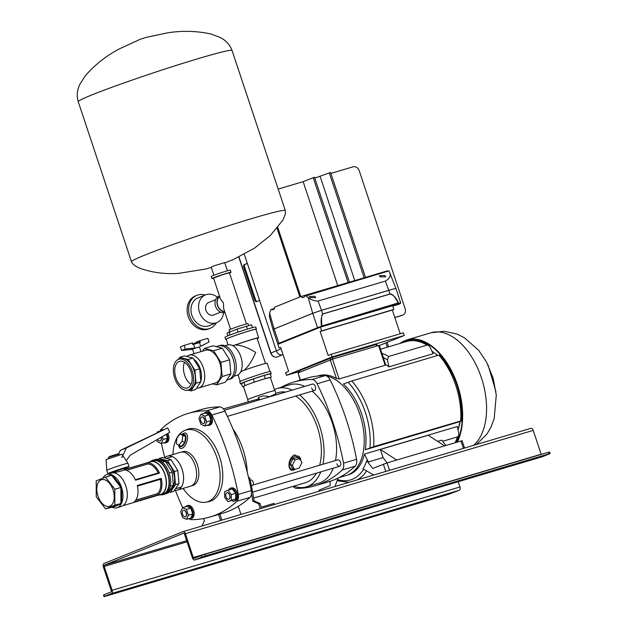 <?xml version="1.0" encoding="UTF-8"?>
<svg xmlns="http://www.w3.org/2000/svg" width="628" height="628" viewBox="0 0 628 628"><rect width="100%" height="100%" fill="white"/><g stroke="black" fill="none" stroke-linecap="round" stroke-linejoin="round"><path stroke-width="0.94" d="M247.801 399.581L243.429 386.44A14.201 0.636 -18.4 0 1 245.862 385.231A14.201 0.636 -18.4 0 1 260.856 380.003A14.201 0.636 -18.4 0 1 270.378 377.475L274.75 390.616M278.173 189.075L303.151 181.657L314.487 177.222L349.396 282.153M314.785 178.109L330.579 172.449L365.48 277.372M387.107 342.393L388.583 346.829M329.268 172.833L364.177 277.764M385.843 342.904L387.28 347.213M320.154 176.515L354.765 280.559M313.184 177.614L348.093 282.537M303.151 181.657L337.731 285.614M189.075 518.524A6.712 3.925 -106.5 0 0 190.771 518.626A6.712 3.925 -106.5 0 0 190.983 518.555A6.712 3.925 -106.5 0 0 192.568 510.902A6.712 3.925 -106.5 0 0 186.956 505.768A6.712 3.925 -106.5 0 0 186.752 505.838A6.712 3.925 -106.5 0 0 185.582 506.78M191.65 518.359A6.712 3.925 -106.5 0 0 191.862 518.304A6.712 3.925 -106.5 0 0 192.066 518.233A6.712 3.925 -106.5 0 0 193.66 510.58A6.712 3.925 -106.5 0 0 188.039 505.446A6.712 3.925 -106.5 0 0 187.835 505.516M186.171 512.801A3.352 1.963 73.5 0 1 185.299 516.758A3.352 1.963 73.5 0 1 182.52 514.277A3.352 1.963 73.5 0 1 183.384 510.321A3.352 1.963 73.5 0 1 186.171 512.801M185.574 436.46L183.046 434.749L180.26 433.83L177.01 437.865L176.303 443.611L178.839 445.315L181.625 446.233L184.868 442.198L185.574 436.46L182.787 435.542L180.26 433.83M179.121 445.409A6.476 3.132 -71.8 0 0 181.586 446.555A6.476 3.132 -71.8 0 0 185.857 439.074A6.476 3.132 -71.8 0 0 183.086 434.427A6.476 3.132 -71.8 0 0 182.677 434.631M182.183 434.466A8.07 3.901 108.2 0 1 183.98 433.171A8.07 3.901 108.2 0 1 187.434 438.956A8.07 3.901 108.2 0 1 182.112 448.282A8.07 3.901 108.2 0 1 178.627 445.174M181.468 452.074L182.764 451.689A17.608 10.299 73.5 0 1 197.506 465.175A17.608 10.299 73.5 0 1 193.33 485.263A17.608 10.299 73.5 0 1 192.796 485.452L191.493 485.837M173.014 454.499A56.748 56.748 0 0 1 173.265 450.519A37.46 21.901 73.5 0 1 184.773 430.455A37.46 21.901 73.5 0 1 185.919 430.054A37.46 21.901 73.5 0 1 217.272 458.73A37.46 21.901 73.5 0 1 208.394 501.466A37.46 21.901 73.5 0 1 207.248 501.866A37.46 21.901 73.5 0 1 185.472 491.622A56.748 56.748 0 0 1 183.086 488.427M212.35 500.343A37.46 21.901 73.5 0 1 211.919 500.477L207.248 501.866M185.919 430.054L190.598 428.665A37.46 21.901 73.5 0 1 191.03 428.539M178.839 445.315L182.081 441.28L184.868 442.198M182.081 441.28L182.787 435.542M283.032 354.6L282.506 354.804A5.589 4.529 -112 0 1 276.399 350.801L244.292 254.293L247.314 263.36L244.268 264.584A2.237 1.311 -106.5 0 0 243.758 267.198L254.685 300.051A2.237 1.311 -106.5 0 0 256.546 301.707A2.237 1.311 -106.5 0 0 256.609 301.683L259.654 300.459L276.399 350.801A5.589 4.529 68 0 0 282.506 354.804L277.034 357.018A1.115 0.652 73.5 0 1 277.003 357.026A1.115 0.652 73.5 0 1 276.956 357.034M402.838 315.075L401.598 315.562A5.589 4.529 68 0 0 401.928 315.444A5.589 4.529 -112 0 1 401.598 315.562L394.839 317.564L402.509 315.193A5.589 4.529 68 0 0 402.838 315.075A5.589 4.529 68 0 0 405.099 308.599L359.263 170.816A5.589 4.529 68 0 0 353.156 166.805L330.901 173.414M277.05 228.372L299.878 296.997L277.05 228.372M174.506 490.217A17.694 10.346 -106.5 0 0 177.512 490.083L190.559 486.205A17.694 10.346 -106.5 0 0 195.143 465.364A17.694 10.346 -106.5 0 0 180.479 452.286L167.441 456.156A17.694 10.346 -106.5 0 0 164.512 458.008M177.512 490.083A17.694 10.346 -106.5 0 0 182.096 469.234A17.694 10.346 -106.5 0 0 167.441 456.156M167.715 427.904L120.301 450.394L126.385 447.945L167.715 427.904L169.725 432.307L130.153 455.237L126.228 460.677M121.816 457.718L126.385 447.945M118.653 453.918L120.301 450.394M319.362 491.151L319.024 490.146L330.147 485.625L330.14 481.291M442.638 441.303L457.545 436.876L458.707 435.636L458.778 433.516L457.278 426.506L364.452 454.075L368.346 461.941L383.049 457.569L387.115 462.883M349.019 482.343L338.139 480.915L337.754 478.991L335.007 486.504M373.699 475.011L363.008 468.802A56.465 33.017 -106.5 0 0 366.76 460.685L372.71 468.457L387.044 462.907L462.09 440.683L464.539 448.039M368.346 461.941L366.76 460.685M338.987 477.61L346.483 475.388A51.716 30.23 -106.5 0 0 348.069 474.831A51.716 30.23 -106.5 0 0 362.364 423.515A51.716 30.23 -106.5 0 0 326.513 375.96A51.716 30.23 73.5 0 1 362.364 423.515A51.716 30.23 73.5 0 1 348.069 474.831A51.716 30.23 73.5 0 1 346.483 475.388L348.218 474.87A51.716 30.23 -106.5 0 0 349.804 474.313A51.716 30.23 -106.5 0 0 364.452 454.075M336.789 478.677A56.465 33.017 -106.5 0 0 337.754 478.991M444.53 445.833L428.178 435.259L380.356 449.46L383.049 457.569M445.817 445.448L441.751 440.142L437.622 441.366M300.121 380.175L298.033 372.906L332.479 359.153L379.241 345.306L385.671 364.625L385.152 365.276L378.566 345.471M365.3 449.734A51.716 30.23 -106.5 0 0 343.438 384.022L351.79 380.961A59.542 34.807 73.5 0 1 373.652 446.673L365.3 449.734L458.126 422.165L460.685 420.831A59.542 34.807 -106.5 0 0 438.823 355.118L439.404 355.11M461.266 420.823L373.652 446.673M351.79 380.961L438.823 355.118M317.846 376.023A51.716 30.23 73.5 0 1 324.621 375.646A51.716 30.23 -106.5 0 0 317.846 376.023M431.915 351.201A51.716 30.23 73.5 0 1 437.528 355.503M459.9 421.404A51.716 30.23 73.5 0 1 457.961 429.678M381.926 353.36A59.542 34.807 73.5 0 1 388.677 356.484L427.016 345.102A59.542 34.807 -106.5 0 0 406.481 341.514C413.648 339.528 421.003 340.808 428.539 345.369L427.016 345.102M388.677 356.484L387.445 359.844L388.944 366.854L433.077 353.745L430.062 347.182L428.539 345.369M434.278 352.826A50.319 29.414 73.5 0 1 437.685 355.456M460.198 421.278A50.319 29.414 73.5 0 1 457.985 429.772M388.944 366.854A51.716 30.23 -106.5 0 0 385.663 364.585M317.737 376.031L318.993 375.662A51.716 30.23 73.5 0 1 336.467 378.558L330.265 359.907M332.479 359.153L339.065 378.959L385.152 365.276M299.556 372.294L299.352 370.693L332.275 357.552L376.188 344.505L376.871 344.348L377.357 345.824M339.065 378.959L336.467 378.558M396.708 460.034L380.356 449.46M207.334 425.203A6.712 3.925 -106.5 0 0 209.038 425.313A6.712 3.925 -106.5 0 0 210.78 417.408A6.712 3.925 -106.5 0 0 205.223 412.447A6.712 3.925 -106.5 0 0 203.849 413.467M209.038 425.313L210.129 424.991A6.712 3.925 -106.5 0 0 211.864 417.086A6.712 3.925 -106.5 0 0 206.306 412.125L205.223 412.447M184.522 362.332A13.879 8.117 -106.5 0 0 191.077 384.391M179.074 361.5A13.879 8.117 -106.5 0 0 175.785 377.334A13.879 8.117 -106.5 0 0 187.403 387.955A13.879 8.117 -106.5 0 0 187.827 387.806A13.879 8.117 -106.5 0 0 191.116 371.972A13.879 8.117 -106.5 0 0 179.498 361.351A13.879 8.117 -106.5 0 0 179.074 361.5M188.526 389.917A16.1 9.412 -106.5 0 0 192.341 371.548A16.1 9.412 -106.5 0 0 178.862 359.224A16.1 9.412 -106.5 0 0 178.376 359.397A16.1 9.412 -106.5 0 0 174.56 377.758A16.1 9.412 -106.5 0 0 188.031 390.082A16.1 9.412 -106.5 0 0 188.526 389.917M188.031 390.082L189.876 389.541A16.1 9.412 -106.5 0 0 190.37 389.368A16.1 9.412 -106.5 0 0 194.185 370.999A16.1 9.412 -106.5 0 0 180.707 358.674L178.862 359.224M187.882 390.129L190.881 390.899L195.661 389.478L200.834 381.808L199.712 368.801L192.937 358.062L184.491 355.895L179.71 357.316L178.274 359.436M190.881 390.899L196.054 383.229L194.923 370.222L188.157 359.483L179.71 357.316M188.157 359.483L192.937 358.062M194.923 370.222L199.712 368.801M196.054 383.229L200.834 381.808M199.131 384.336A14.758 8.627 -106.5 0 0 199.987 383.072M200.787 381.196A14.758 8.627 -106.5 0 0 193.597 359.106M196.588 388.104A17.082 9.985 -106.5 0 0 198.88 387.892A17.082 9.985 -106.5 0 0 199.406 387.704A17.082 9.985 -106.5 0 0 203.456 368.22A17.082 9.985 -106.5 0 0 189.154 355.142A17.082 9.985 -106.5 0 0 188.636 355.322A17.082 9.985 -106.5 0 0 186.791 356.484M198.88 387.892L215.341 383.002A17.082 9.985 -106.5 0 0 215.867 382.821A17.082 9.985 -106.5 0 0 219.918 363.329A17.082 9.985 -106.5 0 0 205.615 350.251L189.154 355.142M212.57 383.826L216.542 384.846L225.232 382.264L230.853 373.943L229.628 359.828L222.281 348.179L213.112 345.824L204.422 348.407L202.561 351.162M216.542 384.846L222.155 376.525L220.93 362.411L213.583 350.762L204.422 348.407M213.583 350.762L222.281 348.179M220.93 362.411L229.628 359.828M222.155 376.525L230.853 373.943M229.055 379.383A17.545 10.26 -106.5 0 0 233.216 359.365A17.545 10.26 -106.5 0 0 218.528 345.934L220.271 345.416A17.545 10.26 -106.5 0 1 234.801 358.392A17.545 10.26 -106.5 0 1 230.256 379.053L228.514 379.571A17.545 10.26 -106.5 0 0 229.055 379.383M380.23 276.87L379.265 275.723L384.791 275.511L385.812 276.822L380.23 276.87M310.224 297.656L309.259 296.51L314.793 296.298L315.813 297.617L310.224 297.656M319.189 327.023L320.398 327.18L277.945 344.309L277.929 343.665L319.189 327.023L277.929 343.665M321.536 326.089L398.246 302.908L399.039 303.198L321.536 326.089C320.704 321.308 321.089 317.266 322.69 313.969L389.972 293.99C393.615 295.058 396.472 298.088 398.545 303.081M272.968 329.441L312.697 313.294L321.481 310.303L322.714 314.055C321.489 314.581 321.222 318.427 321.905 325.579M398.246 302.908C394.792 296.463 392.037 293.519 389.996 294.069L388.771 290.356L321.489 310.334L312.713 313.325L272.96 329.464L269.483 316.834L269.585 313.113L270.88 309.612L271.634 309.306L272.309 309.91L274.216 309.141L274.609 307.186L301.165 296.471L387.594 270.809L387.853 271.21M393.081 304.988L392.626 305.726L320.5 327.149L320.947 326.403L393.136 304.965M398.804 304.344L392.767 306.142L398.882 304.313A61.403 2.763 161.6 0 0 400.735 303.018A17.796 0.801 161.6 0 0 400.735 302.994A17.796 0.801 161.6 0 0 399.039 303.198M320.398 327.18L321.685 330.87L320.162 331.482L328.154 355.487L331.192 354.263L332.071 356.916L286.47 375.309L285.591 372.655L288.629 371.431L280.645 347.425L279.122 348.038L272.96 329.464M277.945 344.309L277.764 343.775M392.626 305.726L393.858 309.439L392.343 310.051L400.232 333.758M331.192 354.263L403.364 332.832L404.251 335.478L379.32 345.533M280.692 347.574L279.122 348.038M299.289 371.501L286.47 375.309M404.251 335.478L332.071 356.916M392.343 310.051L320.162 331.482M393.858 309.439L321.685 330.87M320.5 327.149L320.272 326.631M271.634 309.306L274.35 308.505M318.082 301.048L321.481 310.303L388.756 290.324L385.356 281.069L318.082 301.048C314.188 300.985 310.891 299.815 308.191 297.539L305.852 295.914L388.881 270.896L305.373 295.702L304.619 296.008L304.392 296.973L302.476 297.743L301.165 296.471M385.356 281.069C389.823 278.596 391.189 275.582 389.462 272.018L389.062 271.202M395.985 288.668A17.827 0.801 161.6 0 0 395.985 288.637A17.827 0.801 161.6 0 0 388.771 290.356L388.756 290.324A17.82 0.801 -18.4 0 1 395.978 288.605L389.462 272.018M305.852 295.914L305.373 295.702M229.644 495.264A3.352 1.963 73.5 0 1 228.773 499.221A3.352 1.963 73.5 0 1 225.994 496.74A3.352 1.963 73.5 0 1 226.865 492.792A3.352 1.963 73.5 0 1 229.644 495.264M227.399 270.77L224.683 262.598L214.784 265.589L211.204 267.081L213.928 275.252M200.858 424.245L198.927 418.429L200.85 414.354L204.704 416.097L206.636 421.914L204.712 425.988L200.858 424.245M204.704 416.097L209.053 414.81L205.199 413.067L200.85 414.354M209.053 414.81L210.984 420.619L206.636 421.914M210.984 420.619L209.061 424.693L204.712 425.988M201.651 417.008L201.824 416.953A3.352 1.963 73.5 0 1 204.602 419.433A3.352 1.963 73.5 0 1 203.739 423.39L203.566 423.437A3.352 1.963 73.5 0 1 200.787 420.956A3.352 1.963 73.5 0 1 201.651 417.008A3.352 1.963 73.5 0 1 204.43 419.488A3.352 1.963 73.5 0 1 203.566 423.437M194.994 353.407L200.599 351.743M192.78 343.854L197.914 342.299L198.11 342.896M224.651 491.591L227.988 490.248L231.324 494.605L231.332 500.312L227.995 501.662L224.659 497.298L224.651 491.591M231.324 494.605L235.673 493.318L232.329 488.953L227.988 490.248M235.673 493.318L235.681 499.025L231.332 500.312M235.681 499.025L227.995 501.662M226.865 492.792L227.038 492.737A3.352 1.963 73.5 0 1 229.84 495.304A3.352 1.963 73.5 0 1 229.047 499.134A3.352 1.963 73.5 0 1 228.945 499.166L228.773 499.221M300.788 296.628L277.788 227.477M402.509 315.193L394.808 317.478M218.591 514.458L220.593 520.479M203.354 518.595A184.491 107.859 -106.5 0 0 204.477 520.683L201.957 526.013M219.894 514.065L221.896 520.094M240.995 514.426L238.295 506.317M260.29 508.696L258.689 503.868L252.778 501.199A184.491 107.859 -106.5 0 0 251.49 493.42M274.42 504.496L274.051 503.381L261.224 507.189L259.992 503.483L254.089 500.814A184.491 107.859 -106.5 0 0 249.622 477.61L248.625 477.908M258.689 503.868L259.992 503.483M252.778 501.199L254.089 500.814M252.338 485.42A2.795 1.633 -106.5 0 0 252.425 485.397A2.795 1.633 -106.5 0 0 252.511 485.373A2.795 1.633 -106.5 0 0 253.17 482.178A2.795 1.633 -106.5 0 0 250.831 480.043A2.795 1.633 -106.5 0 0 250.745 480.075M108.401 457.616L109.617 456.501L118.299 453.738L119.006 454.091L109.358 457.16L108.401 457.616L108.668 458.424M134.133 501.905L158.005 494.817L134.102 501.929A17.105 10.001 -106.5 0 0 137.32 485.491L161.231 478.395A17.105 10.001 -106.5 0 1 158.013 494.833L157.526 493.639A15.99 9.349 -106.5 0 0 160.328 479.329L161.215 478.395M159.449 473.096L158.201 472.947A15.99 9.349 -106.5 0 0 147.666 464.014L147.368 462.836A17.105 10.001 -106.5 0 1 159.465 473.096L135.554 480.192A17.105 10.001 -106.5 0 0 124.179 469.901C122.06 470.921 118.825 471.793 114.469 472.523M160.328 479.329L137.453 486.127M135.797 500.092L157.526 493.639M135.342 479.729L158.201 472.947M137.32 485.491L161.231 478.395M105.535 508.892L114.822 505.148L114.806 489.259L105.496 477.115L96.21 480.86L96.233 496.748L105.535 508.892L111.996 507.267L120.914 503.342L120.89 487.454L121.432 487.273L121.675 487.823A17.388 10.166 73.5 0 1 121.699 503.028L121.322 503.821A17.388 10.166 73.5 0 1 116.989 507.73A17.388 10.166 73.5 0 1 112.436 507.408L111.682 507.071M102.819 478.191A17.388 10.166 73.5 0 1 107.09 474.399A17.388 10.166 73.5 0 1 111.643 474.729L111.588 475.302L105.496 477.115M112.396 475.066L121.298 486.692A17.388 10.166 73.5 0 0 112.396 475.066L111.588 475.302L120.89 487.454L114.806 489.259M121.298 486.692L121.432 487.273M114.822 505.148L121.455 503.452M113.064 489.958A13.879 8.117 -106.5 0 0 101.563 479.698A13.879 8.117 -106.5 0 0 97.968 496.049A13.879 8.117 -106.5 0 0 109.468 506.309A13.879 8.117 -106.5 0 0 113.064 489.958M160.509 460.112A15.888 9.294 73.5 0 1 173.289 471.958A15.888 9.294 73.5 0 1 169.85 490.429M158.327 459.547L159.017 458.519L167.535 460.709L174.356 471.526L175.495 484.635L170.274 492.36L168.799 491.983M159.017 458.519L162.495 457.49L171.012 459.672L177.834 470.49L178.972 483.607L173.76 491.332L170.274 492.36M178.972 483.607L175.495 484.635M177.834 470.49L174.356 471.526M171.012 459.672L167.535 460.709M155.532 459.555L156.843 459.17L165.36 461.352L172.182 472.17L173.32 485.287L168.108 493.011L165.674 493.726M173.32 485.287L170.345 486.166M172.182 472.17L169.191 473.057A17.945 10.495 73.5 0 1 164.544 494.197L163.233 494.581A17.945 10.495 73.5 0 1 160.587 494.785M165.36 461.352L162.393 462.232M148.907 462.271A17.388 10.166 73.5 0 1 150.571 461.486L153.177 460.709A17.388 10.166 73.5 0 1 167.582 473.567A17.388 10.166 73.5 0 1 163.076 494.048L160.47 494.817A17.388 10.166 73.5 0 1 158.649 495.068M150.689 461.454A17.945 10.495 73.5 0 1 153.02 460.175A17.945 10.495 73.5 0 1 167.888 473.441A17.945 10.495 73.5 0 1 163.233 494.581M153.02 460.175L154.323 459.79A17.945 10.495 73.5 0 1 169.191 473.057M124.171 469.618L150.649 461.753A17.105 10.001 73.5 0 1 164.819 474.399A17.105 10.001 73.5 0 1 160.391 494.55L123.002 505.658M150.571 461.486A17.388 10.166 73.5 0 1 164.976 474.336A17.388 10.166 73.5 0 1 160.47 494.817M107.09 474.399L111.439 473.104A17.388 10.166 73.5 0 1 125.843 485.962A17.388 10.166 73.5 0 1 121.337 506.443L116.989 507.73M147.666 464.014L126.448 470.309M124.211 469.728L147.368 462.852L124.203 469.713M186.438 509.418L188.369 515.227L186.453 519.301L182.599 517.558L180.66 511.749L182.583 507.675L186.438 509.418L190.786 508.123L192.718 513.94L188.369 515.227M192.718 513.94L190.802 518.006L186.453 519.301M190.786 508.123L186.932 506.38L182.583 507.675M183.384 510.321L183.564 510.274A3.352 1.963 73.5 0 1 186.343 512.754A3.352 1.963 73.5 0 1 185.472 516.703L185.299 516.758M280.857 387.421A184.491 107.859 73.5 0 1 287.773 384.14A184.491 107.859 73.5 0 1 293.425 382.169A184.491 107.859 73.5 0 1 312.077 379.516L325.116 375.646A7.826 4.577 73.5 0 1 330.14 379.909A184.491 107.859 73.5 0 1 356.555 459.319A7.826 4.577 73.5 0 1 355.22 466.141A184.491 107.859 73.5 0 1 328.311 481.872L315.264 485.742A184.491 107.859 73.5 0 1 296.62 488.388A7.826 4.577 -106.5 0 1 293.064 486.378M330.14 379.909L317.093 383.779A184.491 107.859 73.5 0 1 343.516 463.189L356.555 459.319M355.22 466.141L342.174 470.011A184.491 107.859 73.5 0 1 315.264 485.742M293.425 382.169L306.472 378.291A184.491 107.859 73.5 0 1 325.116 375.646M252.943 485.044L337.731 459.861A3.352 1.963 73.5 0 1 340.509 462.341A3.352 1.963 73.5 0 1 339.646 466.29A3.352 1.963 73.5 0 1 336.867 463.809M224.377 410.257L312.524 384.077A3.352 1.963 73.5 0 1 315.303 386.558A3.352 1.963 73.5 0 1 314.432 390.514A3.352 1.963 73.5 0 1 311.653 388.033M293.763 486.174A51.292 29.987 -106.5 0 0 306.425 486.841L318.946 483.128A51.292 29.987 -106.5 0 0 320.523 482.579A51.292 29.987 -106.5 0 0 333.272 468.182M335.478 460.528A51.292 29.987 -106.5 0 0 312.132 391.197M304.69 386.408A51.292 29.987 -106.5 0 0 289.744 384.783L277.223 388.504A51.292 29.987 -106.5 0 0 275.653 389.054A51.292 29.987 -106.5 0 0 274.412 389.603M342.174 470.011A7.826 4.577 -106.5 0 0 343.516 463.189M317.093 383.779A7.826 4.577 -106.5 0 0 312.077 379.516M306.425 486.841A51.292 29.987 -106.5 0 0 308.003 486.292A51.292 29.987 -106.5 0 0 320.751 471.903M322.957 464.249A51.292 29.987 -106.5 0 0 299.603 394.918M292.169 390.129A51.292 29.987 -106.5 0 0 277.223 388.504M304.305 483.042A47.076 27.522 -106.5 0 0 305.224 482.799A47.076 27.522 -106.5 0 0 306.668 482.296A47.076 27.522 -106.5 0 0 316.426 473.19M319.644 465.23A47.076 27.522 -106.5 0 0 295.749 396.064M285.677 392.053A47.076 27.522 -106.5 0 0 278.424 392.547A47.076 27.522 -106.5 0 0 277.521 392.845M456.823 442.183A60.374 35.301 -106.5 0 0 452.199 372.773A60.374 35.301 -106.5 0 0 407.18 340.431A60.374 35.301 -106.5 0 0 405.335 341.075A60.374 35.301 -106.5 0 0 401.802 342.904M457.412 442.002A60.94 35.623 -106.5 0 0 452.262 372.145A60.94 35.623 -106.5 0 0 407.023 339.897A60.94 35.623 -106.5 0 0 405.154 340.549A60.94 35.623 -106.5 0 0 400.146 343.39M444.632 360.032A40.977 23.958 -106.5 0 0 444.459 360.598M461.784 418.939A40.977 23.958 -106.5 0 0 462.239 419.323M443.125 358.007A42.649 24.939 -106.5 0 0 442.928 358.572M460.96 420.948A42.649 24.939 -106.5 0 0 462.075 421.843M188.793 518.602A7.826 4.577 -106.5 0 0 191.359 519.646A184.491 107.859 -106.5 0 0 210.003 517.001A184.491 107.859 -106.5 0 0 236.913 501.277A7.826 4.577 -106.5 0 0 238.248 494.448L251.294 490.578A184.491 107.859 -106.5 0 0 240.705 449.813A184.491 107.859 -106.5 0 0 224.879 411.167L211.832 415.037A7.826 4.577 -106.5 0 0 206.808 410.783A184.491 107.859 -106.5 0 0 188.165 413.428A184.491 107.859 -106.5 0 0 161.255 429.16A7.826 4.577 -106.5 0 0 160.093 431.083M251.294 490.578A7.826 4.577 73.5 0 1 249.96 497.4L236.913 501.277M210.003 517.001L223.05 513.131A184.491 107.859 -106.5 0 0 249.96 497.4M206.808 410.783L219.855 406.905A184.491 107.859 -106.5 0 0 201.211 409.55L188.165 413.428M219.855 406.905A7.826 4.577 73.5 0 1 224.879 411.167M238.248 494.448A184.491 107.859 -106.5 0 0 227.658 453.691A184.491 107.859 -106.5 0 0 211.832 415.037M161.427 443.462A184.491 107.859 -106.5 0 0 164.826 457.686M175.377 490.327A184.491 107.859 -106.5 0 0 182.662 507.652M185.849 430.07A37.735 22.059 73.5 0 1 188.337 429.042A37.735 22.059 73.5 0 1 219.604 456.941A37.735 22.059 73.5 0 1 209.831 501.387A37.735 22.059 73.5 0 1 207.177 501.882M232.894 428.869A51.292 29.987 73.5 0 1 242.934 449.224A51.292 29.987 73.5 0 1 247.22 472.115M210.898 501.018A37.735 22.059 73.5 0 1 209.352 501.238M188.023 429.426A37.735 22.059 73.5 0 1 189.444 428.767M290.262 464.171L292.358 468.252L294.461 469.469L299.234 468.056L301.903 462.553L299.799 458.471L297.696 457.255L292.931 458.668L290.262 464.171L292.358 465.387L294.461 469.469M294.399 469.438A7.332 5.055 -59.8 0 1 289.335 464.304A7.332 5.055 -59.8 0 1 295.419 456.132A7.332 5.055 -59.8 0 1 300.741 460.3M257.26 400.491A7.332 2.496 178.6 0 1 257.441 400.303A7.332 2.496 178.6 0 1 258.555 399.612M271.21 403.349L267.355 404.495M295.741 469.092L293.935 469.925C286.721 472.57 287.64 457.357 294.83 454.829L300.788 460.403M248.248 401.543L247.652 399.746A14.397 0.644 -18.4 0 1 250.117 398.529A14.397 0.644 -18.4 0 1 265.314 393.222A14.397 0.644 -18.4 0 1 274.97 390.655L275.975 393.685L269.176 396.888M269.208 396.943L268.988 396.472L263.265 395.844L258.501 397.265L258.563 400.107M258.501 397.265L259.458 399.84M259.45 399.306L260.769 399.447M299.799 458.471L295.027 459.892L292.931 458.668M295.027 459.892L292.358 465.387M258.54 398.945L223.411 408.914M192.239 342.982L184.13 345.392L185.331 349.011L194.853 348.03L193.62 344.317L192.772 344.568L192.372 342.974M196.124 342.213L199.775 340.745L200.301 342.331L193.62 344.317M199.445 346.899L191.202 349.498L181.688 350.479L180.479 346.86A15.637 0.707 161.6 0 1 184.13 345.392M191.202 349.498L192.545 349.192M198.943 341.043L200.685 346.295L209.085 341.954L207.884 338.335L199.775 340.745M185.331 349.011A15.637 0.707 161.6 0 0 183.227 349.827A15.637 0.707 161.6 0 0 181.688 350.479M198.77 347.056L192.498 349.042L194.044 353.69M161.051 437.331A3.352 1.963 73.5 0 1 160.085 440.974A3.352 1.963 73.5 0 1 157.652 439.302M270.401 377.546L265.259 378.582L254.364 382.083L244.944 385.506L243.483 386.613M244.944 385.506L243.892 382.326L241.482 383.669L242.534 386.848M254.364 382.083L253.304 378.904L243.892 382.326M265.259 378.582L264.207 375.403L253.304 378.904M271.272 377.059L270.213 373.88L264.207 375.403M227.909 335.807L227.022 333.138L237.109 329.072L251.522 324.786L252.472 327.635M237.109 329.072L238.122 332.118M229.079 331.992L230.068 334.975M246.404 326.081L247.408 329.111M226.684 380.113L228.514 379.571A17.545 10.26 -106.5 0 0 233.066 358.902A17.545 10.26 -106.5 0 0 218.528 345.934L216.22 346.625M233.977 376.203L236.732 375.379A15.865 9.279 -106.5 0 0 240.846 356.688A15.865 9.279 -106.5 0 0 227.705 344.96L224.942 345.785M269.93 371.533L267.175 363.235A15.653 0.707 -18.4 0 0 258.43 365.472A15.653 0.707 -18.4 0 0 242.659 370.818L240.32 372.318M232.486 345.541L235.547 344.976C241.45 345.227 248.162 347.7 255.69 352.394C252.377 360.354 248.484 366.36 244.009 370.418M226.245 339.379A16.21 0.73 -18.4 0 1 225.656 339.379L224.95 337.26A16.21 0.73 -18.4 0 1 227.721 335.886A16.21 0.73 -18.4 0 1 244.841 329.904A16.21 0.73 -18.4 0 1 255.714 327.023L256.42 329.143A16.21 0.73 -18.4 0 1 255.949 329.496M225.656 339.379A16.21 0.73 -18.4 0 1 228.427 338.005A16.21 0.73 -18.4 0 1 245.548 332.024A16.21 0.73 -18.4 0 1 256.42 329.143M228.066 344.866L226.182 339.199A15.653 0.707 -18.4 0 1 228.859 337.872A15.653 0.707 -18.4 0 1 245.391 332.102A15.653 0.707 -18.4 0 1 255.886 329.315L258.712 337.801A15.653 0.707 -18.4 0 1 257.221 338.625M241.521 383.81A16.21 0.73 -18.4 0 1 240.461 383.889L239.755 381.769A16.21 0.73 -18.4 0 1 242.534 380.403A16.21 0.73 -18.4 0 1 259.654 374.421A16.21 0.73 -18.4 0 1 270.527 371.541L271.225 373.66A16.21 0.73 -18.4 0 1 270.33 374.225M240.461 383.889A16.21 0.73 -18.4 0 1 243.232 382.523A16.21 0.73 -18.4 0 1 260.353 376.541A16.21 0.73 -18.4 0 1 271.225 373.66M235.547 344.976A13.973 0.628 -18.4 0 1 249.504 340.266A13.973 0.628 -18.4 0 1 257.119 338.327L265.479 363.463M234.197 345.384A15.653 0.707 -18.4 0 1 249.968 340.031A15.653 0.707 -18.4 0 1 258.712 337.801M115.426 471.4L123.771 468.41L113.166 471.942L113.448 472.805M106.752 470.388A11.178 0.502 161.6 0 1 112.451 468.025A11.178 0.502 161.6 0 1 123.441 464.406A11.178 0.502 161.6 0 1 127.971 463.331L122.013 454.272L106.101 459.57L106.752 470.388L107.859 473.7A11.178 0.502 161.6 0 0 112.388 472.625A11.178 0.502 161.6 0 0 113.299 472.35M123.912 468.826A11.178 0.502 161.6 0 0 129.078 466.643A11.178 0.502 161.6 0 0 124.548 467.719A11.178 0.502 161.6 0 0 113.495 471.353A11.178 0.502 161.6 0 0 107.859 473.7M163.861 442.74A6.712 3.925 -106.5 0 0 165.564 442.85A6.712 3.925 -106.5 0 0 165.768 442.771A6.712 3.925 -106.5 0 0 166.915 433.932M162.746 429.905A6.712 3.925 -106.5 0 0 161.749 429.984A6.712 3.925 -106.5 0 0 161.537 430.054A6.712 3.925 -106.5 0 0 160.415 430.949M166.444 442.575A6.712 3.925 -106.5 0 0 166.656 442.52A6.712 3.925 -106.5 0 0 166.86 442.45A6.712 3.925 -106.5 0 0 167.888 433.367M163.594 429.568A6.712 3.925 -106.5 0 0 162.833 429.662A6.712 3.925 -106.5 0 0 162.628 429.733M223.607 312.713A14.986 12.136 -112 0 1 216.746 322.651L209.14 325.712A14.986 12.136 -112 0 1 191.885 315.28A14.986 12.136 -112 0 1 197.938 297.923L205.537 294.862A14.986 12.136 -112 0 1 217.374 297.248M216.33 322.816A17.78 14.405 -112 0 1 210.192 328.303A17.78 14.405 -112 0 1 189.711 315.923A17.78 14.405 -112 0 1 196.886 295.333A17.78 14.405 -112 0 1 205.121 295.027M210.192 328.303L208.669 328.923A17.78 14.405 -112 0 1 188.196 316.536A17.78 14.405 -112 0 1 195.371 295.945L196.886 295.333M220.656 312.147L213.646 314.973A6.712 5.432 -112 0 1 205.921 310.303A6.712 5.432 -112 0 1 208.629 302.531L215.639 299.705M216.746 322.651A14.986 12.136 -112 0 1 199.484 312.21A14.986 12.136 -112 0 1 205.537 294.862M224.667 311.621A8.384 6.79 -112 0 1 217.72 305.404A8.384 6.79 -112 0 1 219.659 296.549M224.761 311.896A8.666 7.018 -112 0 1 217.5 305.467A8.666 7.018 -112 0 1 219.565 296.275M224.957 312.493A8.666 7.018 -112 0 1 215.53 306.268A8.666 7.018 -112 0 1 219.023 296.228L219.486 296.047M230.531 329.253L223.607 308.434L223.497 303.073L220.514 299.132L213.512 278.086L223.804 274.279L229.424 272.788L246.451 323.954M248.727 325.492L248.115 323.663A10.064 0.455 161.6 0 0 241.372 325.453A10.064 0.455 161.6 0 0 230.743 329.166A10.064 0.455 161.6 0 0 229.024 330.014L229.613 331.796M213.591 278.322A10.064 0.455 -18.4 0 1 211.919 278.612A10.064 0.455 -18.4 0 1 213.646 277.764A10.064 0.455 -18.4 0 1 224.267 274.051A10.064 0.455 -18.4 0 1 231.018 272.262A10.064 0.455 -18.4 0 1 229.503 273.031M211.919 278.612L211.212 276.493A10.064 0.455 -18.4 0 1 212.939 275.645A10.064 0.455 -18.4 0 1 223.568 271.932A10.064 0.455 -18.4 0 1 230.311 270.142L231.018 272.262M104.036 596.6L103.51 595.006L103.989 594.771L104.515 596.365L104.036 596.6L105.174 596.333L448.651 494.322L459.343 490.24A2.795 1.633 -106.5 0 0 459.979 486.983L458.228 481.715M542.466 456.697A2.795 1.633 -106.5 0 0 542.553 456.674A2.795 1.633 -106.5 0 0 542.639 456.642L550.112 453.589L548.982 453.856L548.448 452.27L549.586 451.995L550.112 453.589M204.971 554.273L205.497 555.866L201.8 557.122L201.274 555.537L204.971 554.273L548.448 452.27M541.438 456.438L537.686 457.781L541.438 456.438M203.919 556.965L207.672 555.615L203.919 556.965M447.497 494.33L451.257 492.98L447.497 494.33M115.45 592.651L111.69 593.994L115.45 592.651M541.218 454.413A1.115 0.652 73.5 0 1 541.155 454.24L533.219 430.392A2.795 1.633 -106.5 0 0 530.903 428.327A2.795 1.633 -106.5 0 0 530.817 428.359L183.164 531.602M104.515 596.365L111.509 593.546A2.795 1.633 -106.5 0 0 112.145 590.281L104.217 566.432A1.115 0.652 73.5 0 1 104.468 565.129L183.517 533.243A1.115 0.652 73.5 0 1 184.475 534.059L192.411 557.907A2.795 1.633 -106.5 0 0 194.727 559.972A2.795 1.633 -106.5 0 0 194.813 559.941L201.8 557.122M201.274 555.537L194.28 558.355A1.115 0.652 73.5 0 1 194.248 558.363A1.115 0.652 73.5 0 1 193.322 557.538L185.386 533.69A2.795 1.633 -106.5 0 0 183.07 531.626A2.795 1.633 -106.5 0 0 182.983 531.657L103.942 563.536A2.795 1.633 -106.5 0 0 103.306 566.801L111.234 590.65A1.115 0.652 73.5 0 1 110.983 591.953L103.989 594.771M205.497 555.866L548.982 453.856M231.724 500.555A6.712 3.925 -106.5 0 0 234.252 501.089A6.712 3.925 -106.5 0 0 234.456 501.018A6.712 3.925 -106.5 0 0 236.042 493.365A6.712 3.925 -106.5 0 0 230.429 488.231A6.712 3.925 -106.5 0 0 230.225 488.301A6.712 3.925 -106.5 0 0 228.608 490.06M235.123 500.822A6.712 3.925 -106.5 0 0 235.335 500.767A6.712 3.925 -106.5 0 0 235.539 500.697A6.712 3.925 -106.5 0 0 237.133 493.043A6.712 3.925 -106.5 0 0 231.512 487.909A6.712 3.925 -106.5 0 0 231.308 487.98M162.228 436.648L163.162 439.451L161.239 443.517L157.385 441.774L156.741 439.828M166.239 434.325L167.511 438.156L163.162 439.451M167.511 438.156L165.588 442.23L161.239 443.517M157.047 432.582L157.377 431.891L157.942 432.15M160.195 431.059L157.377 431.891M161.215 437.237A3.352 1.963 73.5 0 1 160.266 440.919L160.085 440.974M257.119 301.479A2.237 1.311 73.5 0 1 255.557 299.791L244.63 266.939A2.237 1.311 73.5 0 1 245.14 264.325L247.338 263.438M238.993 257.001L270.927 353.007L281.132 348.893M454.978 442.732A59.542 34.807 -106.5 0 0 457.545 436.876M366.587 470.882A59.542 34.807 73.5 0 1 357.254 479.894M337.621 479.596A57.227 33.457 -106.5 0 0 352.3 479.321A57.227 33.457 -106.5 0 0 363.628 469.163M367.278 461.203A57.227 33.457 -106.5 0 0 367.466 460.638M369.947 447.937A57.227 33.457 -106.5 0 0 348.093 382.224M387.445 359.844A57.227 33.457 -106.5 0 0 383.316 357.552M298.033 372.906L300.427 380.089M330.556 359.797L330.061 358.305M299.352 370.693L299.846 372.176M332.275 357.552L332.777 359.067M376.69 346.02L376.188 344.505M463.425 448.368L460.96 440.95M387.044 462.907L389.509 470.317M385.765 471.432L383.347 464.163M319.503 489.911L319.864 491.002M395.978 288.605A17.82 0.801 -18.4 0 1 395.978 288.621L400.735 302.994M308.191 297.539L312.697 313.294A0.557 0.455 68 0 0 312.713 313.325L317.501 327.667M269.585 313.113L274.091 328.868A0.557 0.455 68 0 0 274.098 328.899L278.895 343.241M389.996 294.069L322.714 314.055M78.241 101.697C75.729 92.826 78.767 86.601 80.078 83.924L85.298 75.768C95.024 64.598 106.501 55.57 119.736 48.694L140.374 39.242L145.892 37.437L167.111 32.931C181.83 30.513 196.423 30.866 210.898 33.983L219.965 37.39C222.618 38.748 228.78 41.911 232.077 50.515A81.067 3.65 161.6 0 0 199.241 58.325A81.067 3.65 161.6 0 0 119.108 84.678A81.067 3.65 161.6 0 0 78.241 101.697L131.48 261.727A81.067 3.65 161.6 0 1 172.347 244.716A81.067 3.65 161.6 0 1 252.48 218.363A81.067 3.65 161.6 0 1 285.316 210.553L285.348 214.085L282.804 220.255L270.189 235.649L254.646 248.052L233.184 259.631L224.793 262.928M106.368 476.856L111.643 474.729M121.675 487.823L121.699 503.028M121.322 503.821L112.436 507.408M473.426 445.393A60.94 35.623 -106.5 0 0 480.051 373.974A60.94 35.623 -106.5 0 0 430.934 332.793L407.023 339.897M443.721 358.8A42.649 24.939 -106.5 0 0 443.541 359.373M461.69 420.477A42.649 24.939 -106.5 0 0 462.153 420.854M420.25 340.611A60.374 35.301 -106.5 0 0 419.543 341.459M196.203 342.142L196.376 342.668M185.386 533.69L533.219 430.392M193.322 557.538L541.155 454.24M194.813 559.941L542.639 456.642M104.468 565.129L186.689 540.708M104.217 566.432L187.058 541.831M112.145 590.281L459.979 486.983M111.509 593.546L459.343 490.24M245.14 264.325L244.268 264.584M244.63 266.939L243.758 267.198M255.557 299.791L254.685 300.051M270.731 353.101L270.927 353.007A5.589 4.529 68 0 0 277.034 357.018L277.003 357.026C274.098 357.505 272.01 356.202 270.731 353.101L238.797 257.095M186.956 505.768L188.039 505.446M190.771 518.626L191.862 518.304M380.544 349.215L406.481 341.514M458.707 435.636L455.653 442.528M461.682 420.603C462.616 395.42 455.331 373.519 439.82 354.883M252.629 492.132L339.646 466.29M211.314 267.41L205.529 269.059L178.682 273.368C165.682 274.303 153.051 272.717 140.79 268.611C135.475 266.476 132.375 264.184 131.48 261.727M232.077 50.515L285.316 210.553M199.39 346.75L200.984 351.531M227.375 416.364L314.432 390.514M252.425 485.397L251.388 485.711M250.831 480.043L250.211 480.224M181.351 487.061L175.455 488.812M115.057 472.327L113.26 472.86M172.3 456.595L166.137 458.424M119.014 454.099L119.273 454.892M123.771 468.41L124.266 469.901M476.377 444.522L486.92 434.113L491.01 427.134L494.189 418.601L496.277 395.028L493.137 378.127L486.457 361.893L478.591 350.204L464.351 337.715L457.082 334.104L444.145 331.254L430.934 332.793M495.924 391.566L488.003 364.899M253.657 498.083L306.126 482.5M275.865 393.34L279.342 392.304M192.466 342.927L192.992 344.505M195.897 342.268L196.062 342.762M200.56 346.428L204.61 344.317M240.226 381.416L238.028 374.806M127.971 463.331L129.078 466.643M161.749 429.984L162.833 429.662M165.564 442.85L166.656 442.52M183.07 531.626L530.903 428.327M194.727 559.972L542.553 456.674M230.429 488.231L231.512 487.909M234.252 501.089L235.335 500.767"/></g></svg>
